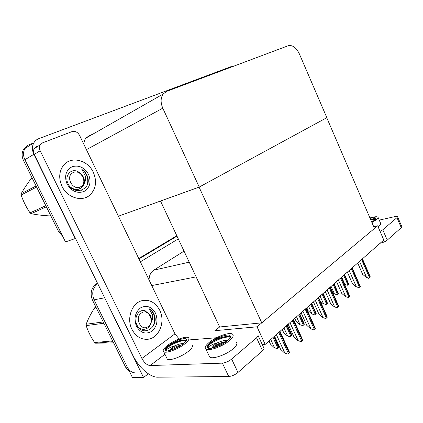 <?xml version="1.0" encoding="UTF-8"?>
<svg xmlns="http://www.w3.org/2000/svg" width="423" height="423" viewBox="0 0 423 423"><rect width="100%" height="100%" fill="white"/><g stroke="black" fill="none" stroke-linecap="round" stroke-linejoin="round"><path stroke-width="0.63" d="M148.314 373.789L143.54 377.485L132.468 377.586L94.07 299.807C91.479 293.144 92.706 287.767 97.739 283.685C92.706 287.767 91.479 293.144 94.07 299.807L127.323 367.169C129.158 370.648 131.775 372.557 135.17 372.89M143.54 377.485L103.471 295.354M138.971 258.95L176.893 236.208L138.971 258.95M140.351 261.826L178.183 238.947M183.947 251.188L153.761 270.17C150.694 272.275 149.134 275.537 149.07 279.957M377.665 225.792L257.036 326.81L265.184 344.396L383.793 240.037L377.665 225.792L373.689 226.654M265.184 344.396L262.271 344.576M160.513 201.025L219.637 326.979L214.916 330.691L257.036 326.81M160.365 201.105L199.08 187.151L326.746 117.721L374.471 228.468L261.768 322.849L219.637 326.979M199.08 187.151L261.768 322.849M75.511 238.44L65.496 241.93L24.915 159.73C23.059 155.685 23.064 151.942 24.936 148.484C26.083 146.57 27.696 145.211 29.763 144.412L33.597 142.969M75.278 238.561L33.872 154.3C31.974 150.154 31.968 146.321 33.856 142.8C35.014 140.854 36.642 139.474 38.742 138.67L230.662 66.786L232.803 66.533M199.233 187.066L326.842 117.663L299.336 53.821C296.211 47.577 292.536 44.864 288.301 45.695L166.657 91.363L163.146 94.033C160.571 97.903 160.454 102.62 162.792 108.182L199.233 187.066L118.419 216.201M92.542 134.318L89.327 135.593L85.975 138.067C84.621 139.786 83.923 141.879 83.881 144.338M129.538 371.658L125.615 367.222L92.457 300.108C89.84 293.255 91.178 287.83 96.465 283.833L97.507 283.209M138.755 258.506L176.698 235.791M62.794 236.452L58.559 231.492L60.066 230.926L24.915 159.73C23.059 155.685 23.064 151.942 24.936 148.484C26.083 146.57 27.696 145.211 29.763 144.412M58.559 231.492L23.524 160.576C21.673 156.547 21.679 152.814 23.551 149.372L27.31 145.782M277.34 348.726L274.183 347.632L277.34 348.726L279.074 347.156L274.278 336.391M269.033 341.007L270.477 344.132L274.183 347.632M287.783 354.077L284.489 352.935L287.783 354.077L289.549 352.428L280.026 331.336M274.553 336.148L280.602 349.282L284.489 352.935M301.065 341.678L297.84 340.573L301.065 341.678L302.752 340.103L293.499 319.481M288.142 324.192L294.011 337.041L297.84 340.573M313.729 329.861L310.567 328.793L313.729 329.861L315.336 328.359L306.337 308.182M301.097 312.798L306.791 325.372L310.567 328.793M325.81 318.582L322.707 317.551L325.81 318.582L327.344 317.15L318.588 297.401M313.454 301.922L318.99 314.236L322.707 317.551M337.348 307.812L334.302 306.818L337.348 307.812L338.812 306.442L330.294 287.106M325.255 291.537L330.643 303.603L334.302 306.818M290.363 336.92L287.27 335.862L290.363 336.92L292.018 335.418L287.349 324.89M282.21 329.411L283.611 332.473L287.27 335.862M302.799 325.647L299.759 324.621L302.799 325.647L304.38 324.214L299.828 313.914M294.794 318.339L296.158 321.337L299.759 324.621M314.68 314.871L311.703 313.882L314.68 314.871L316.193 313.501L311.756 303.418M306.823 307.759L308.145 310.694L311.703 313.882M397.588 216.729L401.792 226.606L401.263 227.68L396.991 217.639L397.535 216.608L394.966 216.587L379.235 220.119M380.087 231.418L382.783 229.789L387.225 240.127L401.263 227.68M387.225 240.127C385.406 241.544 383.058 242.585 380.182 243.246L380.171 243.22M382.783 229.789L396.991 217.639M62.001 186.316C67.426 198.112 82.675 202.3 90.311 194.675C96.037 188.589 97.036 181.139 93.314 172.32C87.799 159.788 70.62 155.579 63.26 165.663C59.014 171.68 58.596 178.564 62.001 186.316C58.596 178.564 59.014 171.68 63.26 165.663C70.62 155.579 87.799 159.788 93.314 172.32C97.036 181.139 96.037 188.589 90.311 194.675C82.675 202.3 67.426 198.112 62.001 186.316M131.987 329.454C135.619 336.195 140.685 339.479 147.178 339.304C158.821 338.871 165.821 321.898 159.709 310.233C155.569 302.561 149.753 299.352 142.271 300.61C132.034 302.625 126.186 318.371 131.987 329.454C126.186 318.371 132.034 302.625 142.271 300.61C149.753 299.352 155.569 302.561 159.709 310.233C165.821 321.898 158.821 338.871 147.178 339.304C140.685 339.479 135.619 336.195 131.987 329.454M40.201 144.867C39.212 146.67 39.207 148.642 40.18 150.778L34.215 154.395C33.253 152.291 33.264 150.35 34.247 148.568L40.201 144.867L42.633 142.821L71.973 131.627C75.12 130.834 77.658 132.092 79.582 135.397L174.969 333.853L179.156 338.987M34.215 154.395L133.25 355.965C138.712 367.375 150.133 377.443 157.742 377.189L228.732 376.507L222.398 363.14L150.133 365.557C147.072 365.208 144.328 362.849 141.911 358.471L40.18 150.778M34.247 148.568L36.658 146.538M258.099 335.582L263.73 347.722C264.386 348.362 263.989 349.35 262.535 350.693L256.544 337.792C258.019 336.481 258.437 335.534 257.803 334.942M222.398 363.14C225.522 362.807 228.605 361.454 231.656 359.085L237.969 372.473L262.535 350.693M237.969 372.473C234.955 374.889 231.873 376.237 228.732 376.507M231.656 359.085L256.544 337.792M216.433 337.76L189.478 339.896M71.524 188.129C73.264 189.171 75.088 189.636 77.007 189.515C78.07 189.737 81.465 188.103 81.94 187.341C82.654 186.776 83.373 185.586 84.098 183.772C85.515 181.367 85.922 178.755 85.319 175.942L81.856 169.422C84.055 170.855 85.747 172.78 86.937 175.196L87.619 176.867C91.971 189.578 73.882 196.547 68.055 183.661C63.984 175.846 71.313 167.476 78.408 171.87M88.571 174.44C91.479 182.064 89.94 187.754 83.966 191.508C77.129 193.75 71.503 191.265 67.083 184.047C64.127 176.148 65.755 170.395 71.968 166.778C78.852 164.811 84.383 167.365 88.571 174.44M84.098 183.772C84.674 181.478 84.42 179.172 83.336 176.856L79.35 172.383M87.318 184.602C88.714 178.427 86.889 173.367 81.856 169.422M150.694 323.976L151.233 322.379C152.513 319.846 152.877 317.239 152.322 314.569L149.213 308.758C151.223 309.879 152.782 311.582 153.909 313.861L154.559 315.463C158.704 327.651 142.588 337.469 136.994 325.081C133.113 317.641 139.431 307.833 145.845 311.106M155.511 313.147C158.297 320.486 157.055 326.54 151.783 331.315C145.713 334.678 140.61 333.017 136.481 326.339C133.647 318.736 134.969 312.602 140.441 307.933C146.564 304.835 151.587 306.575 155.511 313.147M151.233 322.379C151.693 319.947 151.413 317.631 150.382 315.431L147.019 311.661M138.596 327.603L141.583 329.083M153.2 326.138C156.066 318.794 154.733 312.999 149.213 308.758M46.361 206.805L31.143 213.678C36.537 214.784 42.654 215.524 49.491 215.894L50.617 215.418M31.143 213.678L30.033 212.875L45.811 205.694M36.611 187.061L21.15 195.029C23.339 201.396 26.3 207.344 30.033 212.875M21.15 195.029L21.198 193.697L36.071 185.977M32.18 178.099L31.101 178.691C27.077 184.01 23.778 189.018 21.198 193.697M81.274 190.361L82.221 189.573M80.264 186.95C72.396 191.027 64.941 175.741 73.274 172.547C81.168 168.724 88.375 183.645 80.264 186.95M77.732 171.86C82.284 173.911 84.426 177.427 84.14 182.419C83.749 185.147 82.437 187.151 80.206 188.436C76.843 190.006 73.512 189.488 70.213 186.892M76.558 189.536L77.097 189.335M74.897 190.086L75.923 189.827M76.674 189.53L77.076 189.335M112.989 341.668L95.609 343.212L113.576 342.857M95.609 343.212L94.588 342.545L112.613 340.912M103.899 323.267L86.16 325.604C88.079 331.383 90.892 337.031 94.588 342.545M86.16 325.604L86.17 324.245L103.244 321.94M96.063 307.41L94.826 307.621C91.098 313.189 88.217 318.736 86.17 324.245M94.826 307.621L95.852 306.976M145.48 330.939L147.109 330.062M148.066 326.625C141.108 332.018 134.059 317.578 141.451 313.004C148.441 307.865 155.257 321.982 148.066 326.625M145.332 311.402C149.467 312.787 151.471 316.044 151.334 321.189C151.032 324.002 149.885 326.218 147.891 327.836C144.613 330.046 141.398 329.824 138.252 327.169M378.114 226.834L379.304 225.935C380.6 224.825 381.054 223.994 380.663 223.444L378.12 217.512M371.917 222.551L376.602 219.643C377.903 218.554 378.368 217.745 377.993 217.221C377.046 216.391 374.36 216.634 369.94 217.956M371.69 222.022L374.725 220.066C375.793 219.177 376.169 218.522 375.862 218.094C375.201 217.475 373.298 217.596 370.151 218.453M375.883 218.776C374.905 218.464 373.128 218.665 370.553 219.378M370.559 219.4L374.635 219.003L375.566 219.257M371.653 221.938L371.923 221.895M370.638 219.579L374.9 219.045M370.849 220.066L375.307 219.542M166.688 357.884L167.318 359.175C169.729 361.115 181.779 356.689 188.23 351.45C192.058 348.309 193.285 346.146 191.899 344.962M167.735 345.221C163.643 348.409 162.316 350.604 163.743 351.804C166.107 353.639 178.157 349.165 184.655 343.999C188.515 340.901 189.768 338.791 188.409 337.665C186.041 335.809 174.35 340.108 167.735 345.221M168.439 345.792L165.033 349.149L165.377 350.836L166.757 351.164L172.039 349.853L182.99 344.121C186.131 341.61 187.146 339.896 186.046 338.982C184.132 337.48 174.646 340.97 169.306 345.105L168.439 345.792L169.348 345.194C173.657 342.519 178.115 340.79 182.731 340.018L186.353 340.483M186.485 340.023L182.731 340.018M169.089 350.783L171.875 347.886L175.355 345.644L170.94 347.109L166.657 349.292L166.16 350.889M175.355 345.644C178.543 344.222 181.388 343.471 183.889 343.391M169.686 350.625L172.267 348.689C175.18 346.881 178.453 345.58 182.091 344.782M166.916 351.153L166.403 351.042C165.827 350.762 165.911 350.181 166.657 349.292M165.287 348.774C167.429 345.702 178.511 340.076 184.518 339.918M171.68 349.985L180.573 345.792M165.07 350.572C164.113 348.034 180.293 339.431 186.332 340.536M208.951 355.51L209.708 357.107C212.542 359.555 226.39 354.712 233.073 348.864C236.7 345.686 237.758 343.428 236.246 342.085M209.417 342.212C205.483 345.459 204.314 347.759 205.906 349.118C208.682 351.439 222.53 346.537 229.271 340.779C232.93 337.644 234.019 335.444 232.534 334.175C229.747 331.812 216.317 336.523 209.417 342.212M210.384 342.815L207.101 346.421L207.667 348.092L209.612 348.568L215.598 347.124C220.055 345.639 223.957 343.566 227.31 340.922C230.292 338.379 231.18 336.592 229.969 335.555C227.717 333.647 216.825 337.475 211.257 342.08L210.384 342.815L211.299 342.175C215.704 339.294 220.51 337.427 225.713 336.576L227.003 336.465L230.371 337.327M230.509 336.729C229.615 336.158 228.013 336.105 225.713 336.576M211.415 348.33L214.117 345.078L217.729 342.667L213.055 344.243L208.751 346.585L208.46 348.124M217.729 342.667C221.705 340.896 225.152 340.092 228.082 340.256M211.838 348.245L214.53 345.956C218.03 343.672 222.033 342.191 226.543 341.525M209.66 348.563L208.782 348.372L208.751 346.585M207.762 345.369C210.522 341.874 221.388 336.602 227.828 336.459M230.509 336.697L229.969 335.555M212.743 348.034C216.407 345.417 220.748 343.439 225.755 342.096M207.296 347.754C206.138 344.703 223.582 335.64 230.239 337.194M215.043 347.325L223.894 343.312M348.383 297.517L345.39 296.549L348.383 297.517L349.784 296.206L341.483 277.261M336.544 281.607L341.784 293.43L345.39 296.549M358.937 287.661L356.002 286.725L358.937 287.661L360.285 286.408L352.19 267.838M347.346 272.1L352.449 283.696L356.002 286.725M369.052 278.218L368.449 278.308L366.17 277.314L369.052 278.218L370.342 277.017L362.453 258.813M357.694 262.995L362.67 274.368L366.17 277.314M326.054 304.565L323.124 303.603L326.054 304.565L327.497 303.254L323.172 293.372M323.124 303.603L320.222 301.044M336.941 294.694L334.064 293.763L336.941 294.694L338.326 293.435L334.101 283.754M334.064 293.763L332.742 292.616M344.602 284.325L347.378 285.229L348.705 284.029L344.581 274.532M344.618 284.356L347.378 285.229M196.055 276.901L151.762 285.557M104.412 297.855L92.457 300.108M189.129 262.186L153.761 270.17M33.872 154.3L23.524 160.576M162.792 108.182L86.429 149.647M96.465 283.833L97.676 283.558M125.615 367.222L127.323 367.169M270.736 339.51L274.479 347.616M273.025 337.496L277.985 348.256M273.75 336.856L278.704 347.606M276.351 334.567L284.795 352.919M278.741 332.467L288.444 353.586M279.492 331.806L289.179 352.904M289.956 322.596L298.146 340.552M292.293 320.544L301.705 341.208M293.007 319.915L302.408 340.552M302.916 311.196L310.873 328.766M305.205 309.181L314.342 329.406M305.887 308.584L315.013 328.787M315.283 300.314L323.013 317.525M317.52 298.342L326.403 318.149M318.17 297.771L327.042 317.557M327.09 289.924L334.609 306.781M329.284 287.994L337.919 307.394M329.908 287.444L338.532 306.828M283.928 327.904L287.561 335.841M286.165 325.932L290.987 336.47M286.863 325.319L291.674 335.846M296.518 316.822L300.05 324.6M298.712 314.892L303.397 325.213M299.378 314.31L304.052 324.621M308.552 306.231L311.989 313.85M310.704 304.343L315.262 314.458M311.339 303.783L315.891 313.887M164.933 354.252L150.133 365.557M141.911 358.471L174.969 333.853M338.379 279.989L345.691 296.512M340.531 278.101L348.933 297.115M341.123 277.578L349.514 296.571M349.181 270.487L356.303 286.683M351.291 268.631L359.476 287.275M351.857 268.129L360.031 286.752M359.529 261.382L366.471 277.266M361.596 259.563L369.57 277.848M362.141 259.082L370.104 277.345M320.068 296.1L323.415 303.571M322.178 294.249L326.614 304.163M322.786 293.715L327.212 303.619M331.093 286.403L334.35 293.726M333.16 284.584L337.48 294.308M333.742 284.071L338.056 293.784M341.662 277.102L344.84 284.288M343.693 275.315L347.902 284.859M344.248 274.828L348.452 284.356M33.856 142.8L23.551 149.372M163.146 94.033L85.975 138.067M81.94 187.341L81.491 187.542M167.318 359.175L163.743 351.804M186.501 339.928L186.046 338.982M183.799 339.923L184.412 339.918M209.708 357.107L205.906 349.118M227.003 336.465L227.791 336.459"/></g></svg>
